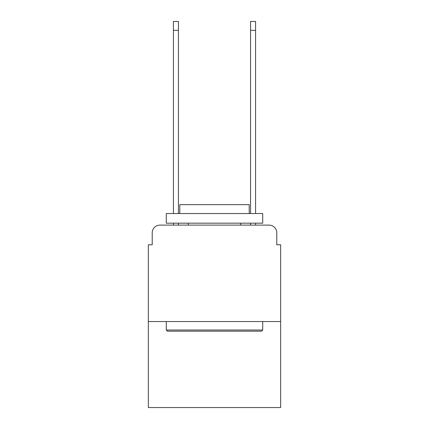 <?xml version="1.0" encoding="UTF-8"?>
<svg xmlns="http://www.w3.org/2000/svg" width="429" height="429" viewBox="0 0 429 429"><rect width="100%" height="100%" fill="white"/><g stroke="black" fill="none" stroke-linecap="round" stroke-linejoin="round"><path stroke-width="0.64" d="M152.209 232.824L152.209 244.777L152.209 232.824A7.717 7.717 0 0 1 159.92 225.107L173.423 225.107L173.423 223.177M280.652 321.536L148.348 321.536L148.348 407.55L280.652 407.55L280.652 244.777L276.791 244.777L276.791 232.824A7.717 7.717 0 0 0 269.08 225.107L159.92 225.107M148.348 321.536L148.348 244.777L152.209 244.777M178.437 223.177L178.437 225.107L184.416 225.107M244.584 225.107L250.563 225.107L250.563 223.177M255.577 223.177L255.577 225.107L269.08 225.107M276.791 244.777L276.791 232.824M261.556 331.177L167.444 331.177L166.286 330.019L262.714 330.019L261.556 331.177M166.286 213.535L262.714 213.535L262.714 223.177L166.286 223.177L166.286 213.535M249.217 213.535L249.217 204.665L179.783 204.665L179.783 213.535M166.286 321.536L166.286 330.019M262.714 321.536L262.714 330.019M188.272 223.177L188.272 225.107M240.728 223.177L240.728 225.107M173.423 213.535L173.423 21.45L178.437 21.45L178.437 213.535M250.563 213.535L250.563 21.45L255.577 21.45L255.577 213.535M173.423 30.32L178.437 30.32M255.577 30.32L250.563 30.32"/></g></svg>
